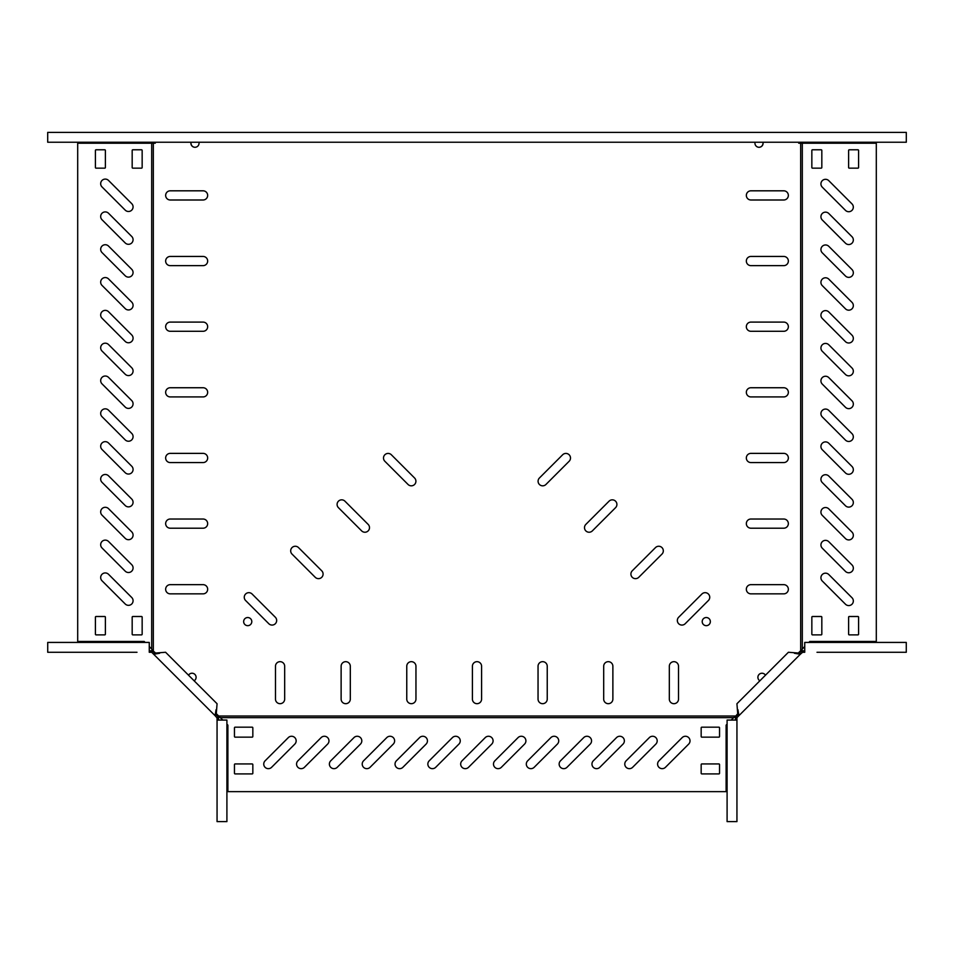 <?xml version="1.0" encoding="UTF-8"?>
<svg xmlns="http://www.w3.org/2000/svg" width="954" height="954" viewBox="0 0 954 954"><rect width="100%" height="100%" fill="white"/><g stroke="black" fill="none" stroke-linecap="round" stroke-linejoin="round"><path stroke-width="1.43" d="M848.738 211.716A4.591 4.591 0 0 0 851.982 203.882L828.776 180.664A4.591 4.591 0 0 0 822.276 180.664A4.591 4.591 0 0 0 822.276 187.163L845.482 210.369A4.591 4.591 0 0 0 848.738 211.716M848.738 277.364A4.591 4.591 0 0 0 851.982 269.517L828.776 246.311A4.591 4.591 0 0 0 822.276 246.311A4.591 4.591 0 0 0 822.276 252.81L845.482 276.016A4.591 4.591 0 0 0 848.738 277.364M848.738 310.181A4.591 4.591 0 0 0 851.982 302.335L828.776 279.128A4.591 4.591 0 0 0 822.276 279.128A4.591 4.591 0 0 0 822.276 285.628L845.482 308.834A4.591 4.591 0 0 0 848.738 310.181M848.738 342.999A4.591 4.591 0 0 0 851.982 335.164L828.776 311.958A4.591 4.591 0 0 0 822.276 311.958A4.591 4.591 0 0 0 822.276 318.445L845.482 341.663A4.591 4.591 0 0 0 848.738 342.999M848.738 375.828A4.591 4.591 0 0 0 851.982 367.982L828.776 344.776A4.591 4.591 0 0 0 822.276 344.776A4.591 4.591 0 0 0 822.276 351.275L845.482 374.481A4.591 4.591 0 0 0 848.738 375.828M848.738 408.646A4.591 4.591 0 0 0 851.982 400.799L828.776 377.593A4.591 4.591 0 0 0 822.276 377.593A4.591 4.591 0 0 0 822.276 384.092L845.482 407.298A4.591 4.591 0 0 0 848.738 408.646M848.738 441.463A4.591 4.591 0 0 0 851.982 433.629L828.776 410.411A4.591 4.591 0 0 0 822.276 410.411A4.591 4.591 0 0 0 822.276 416.91L845.482 440.116A4.591 4.591 0 0 0 848.738 441.463M848.738 474.293A4.591 4.591 0 0 0 851.982 466.446L828.776 443.24A4.591 4.591 0 0 0 822.276 443.24A4.591 4.591 0 0 0 822.276 449.739L845.482 472.945A4.591 4.591 0 0 0 848.738 474.293M848.738 507.111A4.591 4.591 0 0 0 851.982 499.264L828.776 476.058A4.591 4.591 0 0 0 822.276 476.058A4.591 4.591 0 0 0 822.276 482.557L845.482 505.763A4.591 4.591 0 0 0 848.738 507.111M848.738 539.928A4.591 4.591 0 0 0 851.982 532.082L828.776 508.876A4.591 4.591 0 0 0 822.276 508.876A4.591 4.591 0 0 0 822.276 515.375L845.482 538.581A4.591 4.591 0 0 0 848.738 539.928M848.738 572.758A4.591 4.591 0 0 0 851.982 564.911L828.776 541.705A4.591 4.591 0 0 0 822.276 541.705A4.591 4.591 0 0 0 822.276 548.192L845.482 571.41A4.591 4.591 0 0 0 848.738 572.758M848.738 605.575A4.591 4.591 0 0 0 851.982 597.729L828.776 574.523A4.591 4.591 0 0 0 822.276 574.523A4.591 4.591 0 0 0 822.276 581.022L845.482 604.228A4.591 4.591 0 0 0 848.738 605.575M848.738 244.546A4.591 4.591 0 0 0 851.982 236.699L828.776 213.493A4.591 4.591 0 0 0 822.276 213.493A4.591 4.591 0 0 0 822.276 219.992L845.482 243.198A4.591 4.591 0 0 0 848.738 244.546M128.468 408.407A4.591 4.591 0 0 0 131.724 400.573L108.517 377.367A4.591 4.591 0 0 0 102.018 377.367A4.591 4.591 0 0 0 102.018 383.854L125.224 407.072A4.591 4.591 0 0 0 128.468 408.407M128.468 441.237A4.591 4.591 0 0 0 131.724 433.39L108.517 410.184A4.591 4.591 0 0 0 102.018 410.184A4.591 4.591 0 0 0 102.018 416.683L125.224 439.889A4.591 4.591 0 0 0 128.468 441.237M128.468 474.055A4.591 4.591 0 0 0 131.724 466.208L108.517 443.002A4.591 4.591 0 0 0 102.018 443.002A4.591 4.591 0 0 0 102.018 449.501L125.224 472.707A4.591 4.591 0 0 0 128.468 474.055M128.468 506.872A4.591 4.591 0 0 0 131.724 499.037L108.517 475.819A4.591 4.591 0 0 0 102.018 475.819A4.591 4.591 0 0 0 102.018 482.319L125.224 505.537A4.591 4.591 0 0 0 128.468 506.872M128.468 572.519A4.591 4.591 0 0 0 131.724 564.673L108.517 541.467A4.591 4.591 0 0 0 102.018 541.467A4.591 4.591 0 0 0 102.018 547.966L125.224 571.172A4.591 4.591 0 0 0 128.468 572.519M128.468 605.337A4.591 4.591 0 0 0 131.724 597.49L108.517 574.284A4.591 4.591 0 0 0 102.018 574.284A4.591 4.591 0 0 0 102.018 580.783L125.224 603.989A4.591 4.591 0 0 0 128.468 605.337M128.468 539.702A4.591 4.591 0 0 0 131.724 531.855L108.517 508.649A4.591 4.591 0 0 0 102.018 508.649A4.591 4.591 0 0 0 102.018 515.148L125.224 538.354A4.591 4.591 0 0 0 128.468 539.702M128.468 375.59A4.591 4.591 0 0 0 131.724 367.743L108.517 344.537A4.591 4.591 0 0 0 102.018 344.537A4.591 4.591 0 0 0 102.018 351.036L125.224 374.242A4.591 4.591 0 0 0 128.468 375.59M128.468 342.772A4.591 4.591 0 0 0 131.724 334.926L108.517 311.719A4.591 4.591 0 0 0 102.018 311.719A4.591 4.591 0 0 0 102.018 318.219L125.224 341.425A4.591 4.591 0 0 0 128.468 342.772M128.468 309.955A4.591 4.591 0 0 0 131.724 302.108L108.517 278.902A4.591 4.591 0 0 0 102.018 278.902A4.591 4.591 0 0 0 102.018 285.401L125.224 308.607A4.591 4.591 0 0 0 128.468 309.955M128.468 277.125A4.591 4.591 0 0 0 131.724 269.29L108.517 246.072A4.591 4.591 0 0 0 102.018 246.072A4.591 4.591 0 0 0 102.018 252.571L125.224 275.778A4.591 4.591 0 0 0 128.468 277.125M128.468 244.307A4.591 4.591 0 0 0 131.724 236.461L108.517 213.255A4.591 4.591 0 0 0 102.018 213.255A4.591 4.591 0 0 0 102.018 219.754L125.224 242.96A4.591 4.591 0 0 0 128.468 244.307M128.468 211.49A4.591 4.591 0 0 0 131.724 203.643L108.517 180.437A4.591 4.591 0 0 0 102.018 180.437A4.591 4.591 0 0 0 102.018 186.936L125.224 210.142A4.591 4.591 0 0 0 128.468 211.49M268.348 768.662A4.591 4.591 0 0 0 271.604 767.314L294.81 744.108A4.591 4.591 0 0 0 294.81 737.609A4.591 4.591 0 0 0 288.311 737.609L265.105 760.815A4.591 4.591 0 0 0 268.348 768.662M301.178 768.662A4.591 4.591 0 0 0 304.421 767.314L327.627 744.108A4.591 4.591 0 0 0 327.627 737.609A4.591 4.591 0 0 0 321.128 737.609L297.922 760.815A4.591 4.591 0 0 0 301.178 768.662M333.995 768.662A4.591 4.591 0 0 0 337.239 767.314L360.457 744.108A4.591 4.591 0 0 0 360.457 737.609A4.591 4.591 0 0 0 353.958 737.609L330.74 760.815A4.591 4.591 0 0 0 333.995 768.662M366.813 768.662A4.591 4.591 0 0 0 370.069 767.314L393.275 744.108A4.591 4.591 0 0 0 393.275 737.609A4.591 4.591 0 0 0 386.775 737.609L363.569 760.815A4.591 4.591 0 0 0 366.813 768.662M399.643 768.662A4.591 4.591 0 0 0 402.886 767.314L426.092 744.108A4.591 4.591 0 0 0 426.092 737.609A4.591 4.591 0 0 0 419.593 737.609L396.387 760.815A4.591 4.591 0 0 0 399.643 768.662M432.46 768.662A4.591 4.591 0 0 0 435.704 767.314L458.91 744.108A4.591 4.591 0 0 0 458.91 737.609A4.591 4.591 0 0 0 452.423 737.609L429.205 760.815A4.591 4.591 0 0 0 432.46 768.662M465.278 768.662A4.591 4.591 0 0 0 468.533 767.314L491.739 744.108A4.591 4.591 0 0 0 491.739 737.609A4.591 4.591 0 0 0 485.24 737.609L462.034 760.815A4.591 4.591 0 0 0 465.278 768.662M498.095 768.662A4.591 4.591 0 0 0 501.351 767.314L524.557 744.108A4.591 4.591 0 0 0 524.557 737.609A4.591 4.591 0 0 0 518.058 737.609L494.852 760.815A4.591 4.591 0 0 0 498.095 768.662M530.925 768.662A4.591 4.591 0 0 0 534.168 767.314L557.374 744.108A4.591 4.591 0 0 0 557.374 737.609A4.591 4.591 0 0 0 550.875 737.609L527.669 760.815A4.591 4.591 0 0 0 530.925 768.662M563.742 768.662A4.591 4.591 0 0 0 566.986 767.314L590.204 744.108A4.591 4.591 0 0 0 590.204 737.609A4.591 4.591 0 0 0 583.705 737.609L560.499 760.815A4.591 4.591 0 0 0 563.742 768.662M596.56 768.662A4.591 4.591 0 0 0 599.816 767.314L623.022 744.108A4.591 4.591 0 0 0 623.022 737.609A4.591 4.591 0 0 0 616.522 737.609L593.316 760.815A4.591 4.591 0 0 0 596.56 768.662M662.207 768.662A4.591 4.591 0 0 0 665.451 767.314L688.669 744.108A4.591 4.591 0 0 0 688.669 737.609A4.591 4.591 0 0 0 682.17 737.609L658.952 760.815A4.591 4.591 0 0 0 662.207 768.662M629.39 768.662A4.591 4.591 0 0 0 632.633 767.314L655.839 744.108A4.591 4.591 0 0 0 655.839 737.609A4.591 4.591 0 0 0 649.34 737.609L626.134 760.815A4.591 4.591 0 0 0 629.39 768.662M350.309 699.079A4.591 4.591 0 0 1 345.718 703.682A4.591 4.591 0 0 1 341.127 699.079L341.127 666.262A4.591 4.591 0 0 1 345.718 661.671A4.591 4.591 0 0 1 350.309 666.262L350.309 699.079M415.956 699.079A4.591 4.591 0 0 1 411.353 703.682A4.591 4.591 0 0 1 406.762 699.079L406.762 666.262A4.591 4.591 0 0 1 411.353 661.671A4.591 4.591 0 0 1 415.956 666.262L415.956 699.079M275.312 617.226A4.591 4.591 0 0 1 272.069 625.073A4.591 4.591 0 0 1 268.813 623.725L245.607 600.519A4.591 4.591 0 0 1 245.607 594.02A4.591 4.591 0 0 1 252.106 594.02L275.312 617.226M321.736 570.802A4.591 4.591 0 0 1 318.481 578.649A4.591 4.591 0 0 1 315.237 577.301L292.031 554.095A4.591 4.591 0 0 1 292.031 547.596A4.591 4.591 0 0 1 298.519 547.596L321.736 570.802M414.561 477.978A4.591 4.591 0 0 1 411.317 485.824A4.591 4.591 0 0 1 408.062 484.477L384.856 461.271A4.591 4.591 0 0 1 384.856 454.772A4.591 4.591 0 0 1 391.355 454.772L414.561 477.978M368.149 524.39A4.591 4.591 0 0 1 364.893 532.237A4.591 4.591 0 0 1 361.649 530.889L338.443 507.683A4.591 4.591 0 0 1 338.443 501.184A4.591 4.591 0 0 1 344.943 501.184L368.149 524.39M284.674 699.079A4.591 4.591 0 0 1 280.071 703.682A4.591 4.591 0 0 1 275.479 699.079L275.479 666.262A4.591 4.591 0 0 1 280.071 661.671A4.591 4.591 0 0 1 284.674 666.262L284.674 699.079M198.921 142.229A4.066 4.066 0 0 1 194.974 147.286A4.066 4.066 0 0 1 191.027 142.229M188.534 675.205A4.066 4.066 0 0 1 195.952 676.219A4.066 4.066 0 0 1 194.127 680.798A4.066 4.066 0 0 0 194.902 674.43A4.066 4.066 0 0 0 188.534 675.205M247.73 625.669A4.066 4.066 0 0 1 243.652 621.603A4.066 4.066 0 0 1 247.73 617.536A4.066 4.066 0 0 1 251.796 621.603A4.066 4.066 0 0 1 247.73 625.669M608.282 703.682A4.591 4.591 0 0 0 612.873 699.079L612.873 666.262A4.591 4.591 0 0 0 608.282 661.671A4.591 4.591 0 0 0 603.691 666.262L603.691 699.079A4.591 4.591 0 0 0 608.282 703.682M542.647 703.682A4.591 4.591 0 0 0 547.238 699.079L547.238 666.262A4.591 4.591 0 0 0 542.647 661.671A4.591 4.591 0 0 0 538.044 666.262L538.044 699.079A4.591 4.591 0 0 0 542.647 703.682M681.931 625.073A4.591 4.591 0 0 0 685.187 623.725L708.393 600.519A4.591 4.591 0 0 0 708.393 594.02A4.591 4.591 0 0 0 701.894 594.02L678.688 617.226A4.591 4.591 0 0 0 681.931 625.073M635.519 578.649A4.591 4.591 0 0 0 638.763 577.301L661.969 554.095A4.591 4.591 0 0 0 661.969 547.596A4.591 4.591 0 0 0 655.481 547.596L632.264 570.802A4.591 4.591 0 0 0 635.519 578.649M542.683 485.824A4.591 4.591 0 0 0 545.938 484.477L569.144 461.271A4.591 4.591 0 0 0 569.144 454.772A4.591 4.591 0 0 0 562.645 454.772L539.439 477.978A4.591 4.591 0 0 0 542.683 485.824M589.107 532.237A4.591 4.591 0 0 0 592.351 530.889L615.557 507.683A4.591 4.591 0 0 0 615.557 501.184A4.591 4.591 0 0 0 609.057 501.184L585.851 524.39A4.591 4.591 0 0 0 589.107 532.237M673.929 703.682A4.591 4.591 0 0 0 678.521 699.079L678.521 666.262A4.591 4.591 0 0 0 673.929 661.671A4.591 4.591 0 0 0 669.326 666.262L669.326 699.079A4.591 4.591 0 0 0 673.929 703.682M477 703.682A4.591 4.591 0 0 0 481.591 699.079L481.591 666.262A4.591 4.591 0 0 0 477 661.671A4.591 4.591 0 0 0 472.409 666.262L472.409 699.079A4.591 4.591 0 0 0 477 703.682M755.079 142.229A4.066 4.066 0 0 0 759.026 147.286A4.066 4.066 0 0 0 762.973 142.229M761.972 673.238A4.066 4.066 0 0 0 759.873 680.798A4.066 4.066 0 0 1 759.098 674.43A4.066 4.066 0 0 1 765.466 675.205A4.066 4.066 0 0 0 761.972 673.238M706.27 617.536A4.066 4.066 0 0 0 702.204 621.603A4.066 4.066 0 0 0 706.27 625.669A4.066 4.066 0 0 0 710.348 621.603A4.066 4.066 0 0 0 706.27 617.536M153.32 143.219L153.32 651.081L151.686 649.054L151.686 143.219L155.252 143.219L155.252 142.229M156.313 653.657L153.32 651.081M218.251 716.013L735.749 716.013L733.721 717.646L220.279 717.646L215.676 713.02M738.324 713.02L735.749 716.013M797.687 653.657L802.314 649.054L802.314 143.219L800.68 143.219L800.68 651.081M798.748 142.229L798.748 143.219L800.68 143.219M750.929 322.094A4.591 4.591 0 0 0 746.338 326.685A4.591 4.591 0 0 0 750.929 331.288L783.747 331.288A4.591 4.591 0 0 0 788.35 326.685A4.591 4.591 0 0 0 783.747 322.094L750.929 322.094M750.929 256.447A4.591 4.591 0 0 0 746.338 261.05A4.591 4.591 0 0 0 750.929 265.641L783.747 265.641A4.591 4.591 0 0 0 788.35 261.05A4.591 4.591 0 0 0 783.747 256.447L750.929 256.447M750.929 190.812A4.591 4.591 0 0 0 746.338 195.403A4.591 4.591 0 0 0 750.929 199.994L783.747 199.994A4.591 4.591 0 0 0 788.35 195.403A4.591 4.591 0 0 0 783.747 190.812L750.929 190.812M750.929 519.024A4.591 4.591 0 0 0 746.338 523.615A4.591 4.591 0 0 0 750.929 528.206L783.747 528.206A4.591 4.591 0 0 0 788.35 523.615A4.591 4.591 0 0 0 783.747 519.024L750.929 519.024M750.929 584.659A4.591 4.591 0 0 0 746.338 589.262A4.591 4.591 0 0 0 750.929 593.853L783.747 593.853A4.591 4.591 0 0 0 788.35 589.262A4.591 4.591 0 0 0 783.747 584.659L750.929 584.659M750.929 453.377A4.591 4.591 0 0 0 746.338 457.968A4.591 4.591 0 0 0 750.929 462.571L783.747 462.571A4.591 4.591 0 0 0 788.35 457.968A4.591 4.591 0 0 0 783.747 453.377L750.929 453.377M750.929 387.741A4.591 4.591 0 0 0 746.338 392.332A4.591 4.591 0 0 0 750.929 396.924L783.747 396.924A4.591 4.591 0 0 0 788.35 392.332A4.591 4.591 0 0 0 783.747 387.741L750.929 387.741M203.071 322.094A4.591 4.591 0 0 1 207.662 326.685A4.591 4.591 0 0 1 203.071 331.288L170.253 331.288A4.591 4.591 0 0 1 165.65 326.685A4.591 4.591 0 0 1 170.253 322.094L203.071 322.094M203.071 256.447A4.591 4.591 0 0 1 207.662 261.05A4.591 4.591 0 0 1 203.071 265.641L170.253 265.641A4.591 4.591 0 0 1 165.65 261.05A4.591 4.591 0 0 1 170.253 256.447L203.071 256.447M203.071 190.812A4.591 4.591 0 0 1 207.662 195.403A4.591 4.591 0 0 1 203.071 199.994L170.253 199.994A4.591 4.591 0 0 1 165.65 195.403A4.591 4.591 0 0 1 170.253 190.812L203.071 190.812M203.071 519.024A4.591 4.591 0 0 1 207.662 523.615A4.591 4.591 0 0 1 203.071 528.206L170.253 528.206A4.591 4.591 0 0 1 165.65 523.615A4.591 4.591 0 0 1 170.253 519.024L203.071 519.024M203.071 584.659A4.591 4.591 0 0 1 207.662 589.262A4.591 4.591 0 0 1 203.071 593.853L170.253 593.853A4.591 4.591 0 0 1 165.65 589.262A4.591 4.591 0 0 1 170.253 584.659L203.071 584.659M203.071 453.377A4.591 4.591 0 0 1 207.662 457.968A4.591 4.591 0 0 1 203.071 462.571L170.253 462.571A4.591 4.591 0 0 1 165.65 457.968A4.591 4.591 0 0 1 170.253 453.377L203.071 453.377M203.071 387.741A4.591 4.591 0 0 1 207.662 392.332A4.591 4.591 0 0 1 203.071 396.924L170.253 396.924A4.591 4.591 0 0 1 165.65 392.332A4.591 4.591 0 0 1 170.253 387.741L203.071 387.741M731.181 720.067L733.721 717.646M727.091 724.146L726.113 725.135L726.113 791.641L227.887 791.641L227.887 725.135L226.909 724.146M222.819 720.067L220.279 717.646M719.543 764.595A0.656 0.656 0 0 0 718.887 763.939L701.822 763.939A0.656 0.656 0 0 0 701.166 764.595L701.166 773.253A0.656 0.656 0 0 0 701.822 773.909L718.887 773.909A0.656 0.656 0 0 0 719.543 773.253L719.543 764.595M719.543 727.83A0.656 0.656 0 0 0 718.887 727.175L701.822 727.175A0.656 0.656 0 0 0 701.166 727.83L701.166 736.5A0.656 0.656 0 0 0 701.822 737.156L718.887 737.156A0.656 0.656 0 0 0 719.543 736.5L719.543 727.83M234.457 736.5A0.656 0.656 0 0 0 235.113 737.156L252.178 737.156A0.656 0.656 0 0 0 252.834 736.5L252.834 727.83A0.656 0.656 0 0 0 252.178 727.175L235.113 727.175A0.656 0.656 0 0 0 234.457 727.83L234.457 736.5M234.457 773.253A0.656 0.656 0 0 0 235.113 773.909L252.178 773.909A0.656 0.656 0 0 0 252.834 773.253L252.834 764.595A0.656 0.656 0 0 0 252.178 763.939L235.113 763.939A0.656 0.656 0 0 0 234.457 764.595L234.457 773.253M804.735 646.514L802.314 649.054M808.813 642.424L809.803 641.446L876.309 641.446L876.309 143.219L802.314 143.219M821.167 634.875A0.656 0.656 0 0 0 821.823 634.219L821.823 617.155A0.656 0.656 0 0 0 821.167 616.499L812.498 616.499A0.656 0.656 0 0 0 811.842 617.155L811.842 634.219A0.656 0.656 0 0 0 812.498 634.875L821.167 634.875M812.498 149.778A0.656 0.656 0 0 0 811.842 150.434L811.842 167.51A0.656 0.656 0 0 0 812.498 168.166L821.167 168.166A0.656 0.656 0 0 0 821.823 167.51L821.823 150.434A0.656 0.656 0 0 0 821.167 149.778L812.498 149.778M849.263 149.778A0.656 0.656 0 0 0 848.607 150.434L848.607 167.51A0.656 0.656 0 0 0 849.263 168.166L857.932 168.166A0.656 0.656 0 0 0 858.588 167.51L858.588 150.434A0.656 0.656 0 0 0 857.932 149.778L849.263 149.778M857.932 634.875A0.656 0.656 0 0 0 858.588 634.219L858.588 617.155A0.656 0.656 0 0 0 857.932 616.499L849.263 616.499A0.656 0.656 0 0 0 848.607 617.155L848.607 634.219A0.656 0.656 0 0 0 849.263 634.875L857.932 634.875M149.265 646.514L151.686 649.054M145.187 642.424L144.197 641.446L77.691 641.446L77.691 143.219L151.686 143.219M96.068 149.778A0.656 0.656 0 0 0 95.412 150.434L95.412 167.51A0.656 0.656 0 0 0 96.068 168.166L104.737 168.166A0.656 0.656 0 0 0 105.393 167.51L105.393 150.434A0.656 0.656 0 0 0 104.737 149.778L96.068 149.778M132.833 149.778A0.656 0.656 0 0 0 132.177 150.434L132.177 167.51A0.656 0.656 0 0 0 132.833 168.166L141.502 168.166A0.656 0.656 0 0 0 142.158 167.51L142.158 150.434A0.656 0.656 0 0 0 141.502 149.778L132.833 149.778M141.502 634.875A0.656 0.656 0 0 0 142.158 634.219L142.158 617.155A0.656 0.656 0 0 0 141.502 616.499L132.833 616.499A0.656 0.656 0 0 0 132.177 617.155L132.177 634.219A0.656 0.656 0 0 0 132.833 634.875L141.502 634.875M104.737 634.875A0.656 0.656 0 0 0 105.393 634.219L105.393 617.155A0.656 0.656 0 0 0 104.737 616.499L96.068 616.499A0.656 0.656 0 0 0 95.412 617.155L95.412 634.219A0.656 0.656 0 0 0 96.068 634.875L104.737 634.875M218.693 720.067L218.025 716.299L216.224 714.498L217.071 703.742L165.591 652.262L154.834 653.108L153.034 651.308L151.877 652.464L153.677 654.265L159.628 653.263M217.059 720.067L217.059 821.609L226.909 821.609L226.909 720.067L217.059 720.067L217.059 717.921L218.693 717.921M154.834 653.108L153.677 654.265L215.067 715.655L216.224 714.498M217.059 717.921L215.067 715.655L216.069 709.704M216.868 717.456L218.025 716.299M149.265 650.628L153.034 651.308M136.994 652.274L47.724 652.274L47.724 642.424L149.265 642.424L149.265 652.274L151.412 652.274L151.412 650.628M54.283 652.274L47.724 652.274M136.339 652.274L54.938 652.274M804.735 650.628L800.966 651.308L799.166 653.108L788.409 652.262L736.929 703.742L737.776 714.498L735.975 716.299L737.132 717.456L738.933 715.655L737.931 709.704M899.717 652.274L906.276 652.274L906.276 642.424L804.735 642.424L804.735 652.274L802.588 652.274L802.588 650.628M906.276 652.274L817.006 652.274M817.661 652.274L899.062 652.274M737.776 714.498L738.933 715.655L800.323 654.265L799.166 653.108M802.588 652.274L800.323 654.265L794.372 653.263M802.123 652.464L800.966 651.308M735.307 720.067L735.975 716.299M736.941 720.067L736.941 821.609L727.091 821.609L727.091 720.067L736.941 720.067L736.941 717.921L735.307 717.921M736.941 732.994L736.941 732.338M762.878 142.229A4.066 4.066 0 0 1 758.979 147.286M47.7 132.391L47.7 142.229L906.3 142.229L906.3 132.391L47.7 132.391M191.122 142.229A4.066 4.066 0 0 0 195.021 147.286M215.604 716.192L216.761 715.035M153.141 653.728L154.298 652.572M800.859 653.728L799.702 652.572M738.396 716.192L737.239 715.035"/></g></svg>
